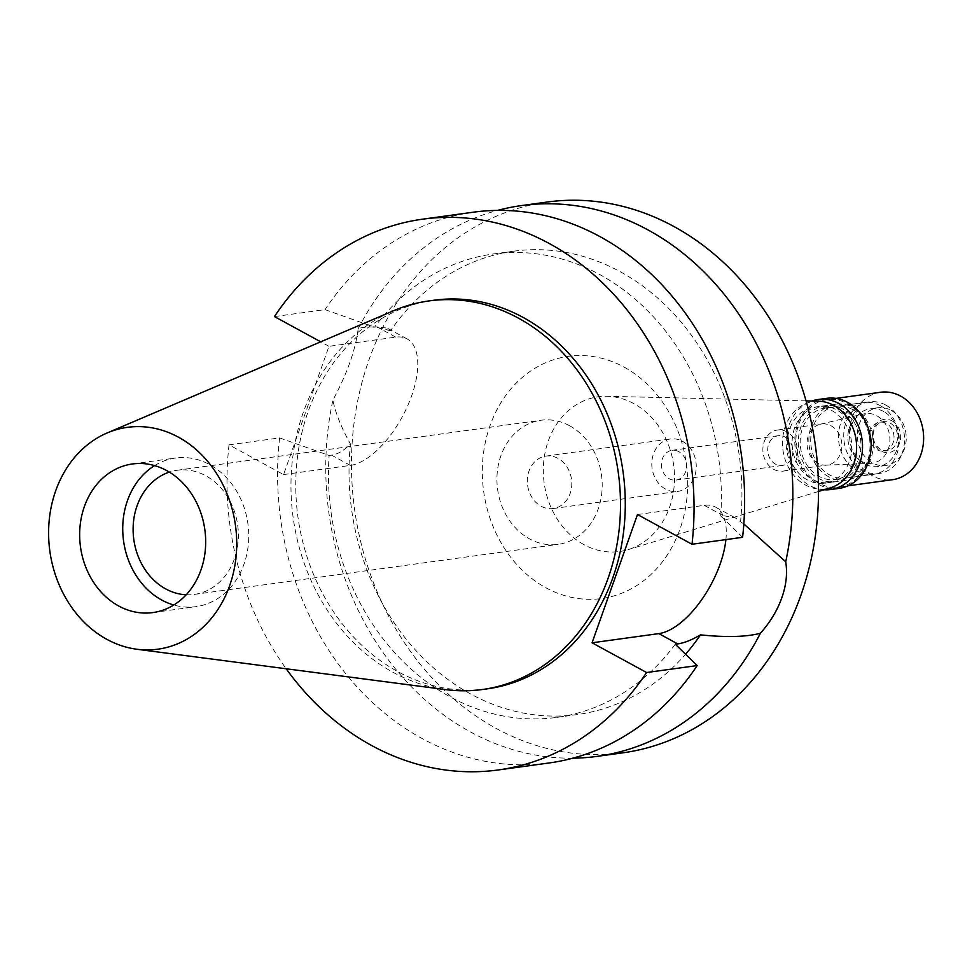<?xml version="1.0" encoding="UTF-8"?>
<svg xmlns="http://www.w3.org/2000/svg" width="972" height="972" viewBox="0 0 972 972"><rect width="100%" height="100%" fill="white"/><g stroke="black" fill="none" stroke-linecap="round" stroke-linejoin="round"><path stroke-width="0.73" stroke-dasharray="4.86 3.65" d="M445.553 689.61A196.125 164.11 82.2 0 1 393.028 672.284A196.125 164.11 82.2 0 1 290.968 485.502A196.125 164.11 82.2 0 1 393.453 310.785M433.804 300.251A196.125 164.11 -97.8 0 0 296.825 463A196.125 164.11 -97.8 0 0 397.815 671.616A196.125 164.11 -97.8 0 0 487.239 688.856M283.557 474.579L350.333 465.406A71.041 33.097 118.6 0 0 407.317 406.612A71.041 33.097 118.6 0 0 407.049 338.9A71.041 33.097 118.6 0 0 395.762 337.138L328.973 346.324L283.557 474.579L229.028 444.848A277.98 232.6 82.2 0 0 286.181 668.772M328.973 346.324L320.724 341.816M229.028 444.848L279.608 437.898L329.119 455.455L331.501 455.127C337.697 454.313 344.003 450.595 350.418 443.985A233.851 195.688 -97.8 0 0 577.344 714.554A233.851 195.688 -97.8 0 0 685.576 654.217M675.297 644.217A233.851 195.688 82.2 0 1 556.774 717.385A233.851 195.688 82.2 0 1 329.119 455.455M279.608 437.898A277.98 232.6 -97.8 0 0 548.973 762.996M637.486 514.528L704.263 505.343A71.041 33.097 -61.4 0 1 715.562 507.105A71.041 33.097 -61.4 0 1 725.902 539.606M742.596 537.309L720.726 515.95L723.107 515.622L735.33 517.894L740.543 521.77A233.851 195.688 -97.8 0 0 513.629 251.201A233.851 195.688 -97.8 0 0 390.465 330.893L387.293 328.123L376.917 326.859L395.762 337.138M376.917 326.859L374.536 327.187A233.851 195.688 82.2 0 1 493.059 254.02A233.851 195.688 82.2 0 1 720.726 515.95M274.444 316.58L325.025 309.631L374.536 327.187M473.23 212.212A277.98 232.6 -97.8 0 0 325.025 309.631M390.465 330.893C377.172 326.507 366.42 325.778 358.194 328.694C355.558 349.859 347.113 373.685 332.886 400.16C335.547 413.149 341.391 427.753 350.418 443.985M572.86 758.172A277.98 232.6 82.2 0 1 470.436 731.928A277.98 232.6 82.2 0 1 332.886 400.16M743.823 523.944L740.543 521.77M547.115 202.055A277.98 232.6 -97.8 0 0 352.97 432.71A277.98 232.6 -97.8 0 0 496.121 728.393A277.98 232.6 -97.8 0 0 622.858 752.826M358.194 328.694A277.98 232.6 82.2 0 1 497.543 210.414M624.06 367.1A122.217 102.267 82.2 0 1 679.938 529.218A122.217 102.267 82.2 0 1 545.912 587.781A122.217 102.267 82.2 0 1 490.034 425.675A122.217 102.267 82.2 0 1 624.06 367.1M583.953 544.648A78.1 65.343 82.2 0 1 544.381 456.463A78.1 65.343 82.2 0 1 607.038 396.284A78.1 65.343 82.2 0 1 633.89 403.647A78.1 65.343 -97.8 0 1 674.459 481.541A78.1 65.343 -97.8 0 1 628.119 549.63A78.1 65.343 -97.8 0 1 583.953 544.648M818.485 401.193A44.129 36.924 -97.8 0 0 783.092 435.189A44.129 36.924 -97.8 0 0 805.448 485.016A44.129 36.924 -97.8 0 0 830.404 487.835M831.825 410.536A38.382 32.125 82.2 0 1 851.594 451.36A38.382 32.125 82.2 0 1 824.778 483.218A38.382 32.125 82.2 0 1 807.282 479.84A38.382 32.125 82.2 0 1 787.514 439.004A38.382 32.125 82.2 0 1 814.317 407.159A38.382 32.125 82.2 0 1 831.825 410.536M842.833 409.018A38.382 32.125 -97.8 0 0 825.337 405.64A38.382 32.125 -97.8 0 0 798.522 437.497A38.382 32.125 -97.8 0 0 818.29 478.333A38.382 32.125 -97.8 0 0 835.798 481.699A38.382 32.125 -97.8 0 0 862.601 449.854A38.382 32.125 -97.8 0 0 842.833 409.018M842.129 411.01A36.183 30.278 82.2 0 1 860.767 449.489A36.183 30.278 82.2 0 1 835.495 479.512A36.183 30.278 82.2 0 1 818.995 476.341A36.183 30.278 82.2 0 1 800.369 437.85A36.183 30.278 82.2 0 1 825.629 407.827A36.183 30.278 82.2 0 1 842.129 411.01M880.425 405.737A36.183 30.278 -97.8 0 0 863.926 402.566A36.183 30.278 -97.8 0 0 838.666 432.589A36.183 30.278 -97.8 0 0 857.292 471.068A36.183 30.278 -97.8 0 0 873.792 474.251A36.183 30.278 -97.8 0 0 899.064 444.228A36.183 30.278 -97.8 0 0 880.425 405.737M876.866 415.809A25.029 20.947 82.2 0 1 889.635 443.414A25.029 20.947 82.2 0 1 870.596 463.352A25.029 20.947 82.2 0 1 860.864 460.995A25.029 20.947 82.2 0 1 847.888 435.371A25.029 20.947 82.2 0 1 863.804 413.926A25.029 20.947 82.2 0 1 876.866 415.809M817.841 463.231A20.74 17.35 82.2 0 1 807.088 441.993A20.74 17.35 82.2 0 1 820.271 424.217A20.74 17.35 82.2 0 1 821.644 423.962A20.74 17.35 82.2 0 1 831.096 425.785A20.74 17.35 82.2 0 1 841.776 447.849A20.74 17.35 82.2 0 1 827.293 465.053A20.74 17.35 82.2 0 1 825.908 465.175A20.74 17.35 82.2 0 1 817.841 463.231M773.663 469.306A20.74 17.35 -97.8 0 0 783.128 471.128A20.74 17.35 -97.8 0 0 797.611 453.924A20.74 17.35 -97.8 0 0 786.931 431.86A20.74 17.35 -97.8 0 0 777.479 430.037A20.74 17.35 -97.8 0 0 762.984 447.242A20.74 17.35 -97.8 0 0 773.663 469.306M785.097 437.036A15.005 12.551 82.2 0 1 792.824 453.001A15.005 12.551 82.2 0 1 782.339 465.442A15.005 12.551 82.2 0 1 775.498 464.13A15.005 12.551 82.2 0 1 767.783 448.165A15.005 12.551 82.2 0 1 778.256 435.723A15.005 12.551 82.2 0 1 785.097 437.036M678.821 451.652A15.005 12.551 -97.8 0 0 671.98 450.34A15.005 12.551 -97.8 0 0 661.507 462.781A15.005 12.551 -97.8 0 0 669.234 478.746A15.005 12.551 -97.8 0 0 676.075 480.059A15.005 12.551 -97.8 0 0 686.548 467.617A15.005 12.551 -97.8 0 0 678.821 451.652M682.49 441.3A26.475 22.149 82.2 0 1 696.122 469.464A26.475 22.149 82.2 0 1 677.63 491.431A26.475 22.149 82.2 0 1 665.565 489.098A26.475 22.149 82.2 0 1 651.933 460.935A26.475 22.149 82.2 0 1 670.425 438.967A26.475 22.149 82.2 0 1 682.49 441.3M558.025 458.407A26.475 22.149 -97.8 0 0 545.96 456.087A26.475 22.149 -97.8 0 0 527.468 478.054A26.475 22.149 -97.8 0 0 541.1 506.218A26.475 22.149 -97.8 0 0 553.165 508.538A26.475 22.149 -97.8 0 0 571.658 486.571A26.475 22.149 -97.8 0 0 558.025 458.407M569.592 425.748A62.658 52.427 82.2 0 1 601.862 492.391A62.658 52.427 82.2 0 1 558.098 544.381A62.658 52.427 82.2 0 1 529.533 538.877A62.658 52.427 82.2 0 1 497.263 472.234A62.658 52.427 82.2 0 1 541.027 420.244A62.658 52.427 82.2 0 1 569.592 425.748M186.199 594.779A62.658 52.427 -97.8 0 0 194.279 594.414A62.658 52.427 -97.8 0 0 238.043 542.425A62.658 52.427 -97.8 0 0 205.772 475.782A62.658 52.427 -97.8 0 0 177.208 470.266A62.658 52.427 -97.8 0 0 169.335 472.1M154.621 465.6A75.014 62.767 82.2 0 1 175.531 458.031A75.014 62.767 82.2 0 1 209.721 464.628A75.014 62.767 82.2 0 1 248.346 544.417A75.014 62.767 82.2 0 1 195.967 606.65A75.014 62.767 82.2 0 1 173.794 605.009M828.824 476.875A38.382 32.125 82.2 0 1 809.056 436.051A38.382 32.125 82.2 0 1 835.859 404.194A38.382 32.125 82.2 0 1 853.367 407.572A38.382 32.125 82.2 0 1 873.135 448.396A38.382 32.125 82.2 0 1 846.32 480.253A38.382 32.125 82.2 0 1 828.824 476.875M855.275 435.48A38.382 32.125 -97.8 0 0 836.613 409.868A38.382 32.125 -97.8 0 0 819.104 406.503A38.382 32.125 -97.8 0 0 792.302 438.348A38.382 32.125 -97.8 0 0 812.07 479.184A38.382 32.125 -97.8 0 0 829.566 482.562A38.382 32.125 -97.8 0 0 856.563 444.897M824.037 489.779A45.453 38.03 82.2 0 1 809.81 485.563A45.453 38.03 82.2 0 1 786.178 441.057A45.453 38.03 82.2 0 1 811.839 401.035M826.771 398.326A45.453 38.03 -97.8 0 0 795.023 436.027A45.453 38.03 -97.8 0 0 818.424 484.372A45.453 38.03 -97.8 0 0 839.152 488.369M847.062 403.514A44.129 36.924 82.2 0 1 869.782 450.449A44.129 36.924 82.2 0 1 838.97 487.057A44.129 36.924 82.2 0 1 818.849 483.181A44.129 36.924 82.2 0 1 796.129 436.246A44.129 36.924 82.2 0 1 826.941 399.626A44.129 36.924 82.2 0 1 847.062 403.514M880.559 392.263A44.129 36.924 -97.8 0 0 849.747 428.871A44.129 36.924 -97.8 0 0 872.467 475.806A44.129 36.924 -97.8 0 0 892.588 479.682M891.932 420.84A16.767 14.033 82.2 0 1 899.598 443.074A16.767 14.033 82.2 0 1 881.215 451.105A16.767 14.033 82.2 0 1 873.549 428.871A16.767 14.033 82.2 0 1 891.932 420.84M880.717 449.283A14.556 12.186 82.2 0 1 873.221 433.791A14.556 12.186 82.2 0 1 883.39 421.714A14.556 12.186 82.2 0 1 890.036 422.99A14.556 12.186 82.2 0 1 897.533 438.481A14.556 12.186 82.2 0 1 887.363 450.558A14.556 12.186 82.2 0 1 880.717 449.283M877.133 449.769A14.556 12.186 -97.8 0 0 883.767 451.057A14.556 12.186 -97.8 0 0 893.936 438.967A14.556 12.186 -97.8 0 0 886.44 423.488A14.556 12.186 -97.8 0 0 879.806 422.2A14.556 12.186 -97.8 0 0 869.636 434.29A14.556 12.186 -97.8 0 0 877.133 449.769M891.093 410.342A29.124 24.373 82.2 0 1 906.086 441.312A29.124 24.373 82.2 0 1 885.747 465.479A29.124 24.373 82.2 0 1 872.479 462.915A29.124 24.373 82.2 0 1 857.474 431.945A29.124 24.373 82.2 0 1 877.813 407.778A29.124 24.373 82.2 0 1 891.093 410.342M883.439 411.387A29.124 24.373 -97.8 0 0 870.159 408.835A29.124 24.373 -97.8 0 0 849.82 433.002A29.124 24.373 -97.8 0 0 864.813 463.972A29.124 24.373 -97.8 0 0 878.093 466.536A29.124 24.373 -97.8 0 0 898.432 442.369A29.124 24.373 -97.8 0 0 883.439 411.387M885.686 405.02A36.183 30.278 82.2 0 1 904.325 443.499A36.183 30.278 82.2 0 1 879.053 473.522A36.183 30.278 82.2 0 1 862.553 470.351A36.183 30.278 82.2 0 1 843.927 431.86A36.183 30.278 82.2 0 1 869.199 401.837A36.183 30.278 82.2 0 1 885.686 405.02M852.663 409.564A36.183 30.278 -97.8 0 0 836.163 406.381A36.183 30.278 -97.8 0 0 810.891 436.404A36.183 30.278 -97.8 0 0 829.529 474.883A36.183 30.278 -97.8 0 0 846.029 478.066A36.183 30.278 -97.8 0 0 871.289 448.043A36.183 30.278 -97.8 0 0 852.663 409.564M350.333 465.406L331.501 455.127M704.263 505.343L723.107 515.622M556.774 717.385L577.344 714.554M493.059 254.02L513.629 251.201M407.049 338.9L387.293 328.123M715.562 507.105L735.33 517.894M818.509 491.468L628.119 549.63M806.055 400.901L607.038 396.284M814.317 407.159L825.337 405.64M824.778 483.218L835.798 481.699M825.629 407.827L863.926 402.566M835.495 479.512L873.792 474.251M820.271 424.217L863.804 413.926M825.908 465.175L870.596 463.352M783.128 471.128L827.293 465.053M777.479 430.037L821.644 423.962M671.98 450.34L778.256 435.723M676.075 480.059L782.339 465.442M545.96 456.087L670.425 438.967M553.165 508.538L677.63 491.431M177.208 470.266L541.027 420.244M194.279 594.414L558.098 544.381M132.447 463.96L175.531 458.031M152.883 612.579L195.967 606.65M835.859 404.194L819.104 406.503M846.32 480.253L829.566 482.562M835.969 398.386L826.941 399.626M847.997 485.818L838.97 487.057M887.363 450.558L883.767 451.057M883.39 421.714L879.806 422.2M877.813 407.778L870.159 408.835M885.747 465.479L878.093 466.536M869.199 401.837L836.163 406.381M879.053 473.522L846.029 478.066"/><path stroke-width="1.46" d="M178.459 437.181A111.962 93.689 82.2 0 1 234.325 568.523A111.962 93.689 82.2 0 1 136.845 649.247A111.962 93.689 82.2 0 1 106.871 639.345A111.962 93.689 82.2 0 1 48.6 532.717A111.962 93.689 82.2 0 1 107.102 432.977A111.962 93.689 82.2 0 1 178.459 437.181M166.637 470.545A75.014 62.767 -97.8 0 0 132.447 463.96A75.014 62.767 -97.8 0 0 80.056 526.192A75.014 62.767 -97.8 0 0 118.681 605.981A75.014 62.767 -97.8 0 0 152.883 612.579A75.014 62.767 -97.8 0 0 205.274 550.334A75.014 62.767 -97.8 0 0 166.637 470.545M107.102 432.977L393.453 310.785A196.125 164.11 82.2 0 1 429.017 300.919A196.125 164.11 82.2 0 1 518.441 318.148A196.125 164.11 82.2 0 1 619.431 526.775A196.125 164.11 82.2 0 1 482.452 689.513A196.125 164.11 82.2 0 1 445.553 689.61L136.845 649.247M482.452 689.513L487.239 688.856A196.125 164.11 -97.8 0 0 624.218 526.119A196.125 164.11 -97.8 0 0 523.228 317.492A196.125 164.11 -97.8 0 0 433.804 300.251L429.017 300.919M320.724 341.816L274.444 316.58A277.98 232.6 82.2 0 1 422.65 219.174A277.98 232.6 82.2 0 1 692.015 544.259L637.486 514.528L592.07 642.796L646.599 672.527A277.98 232.6 82.2 0 1 498.393 769.946A277.98 232.6 82.2 0 1 286.181 668.772M685.576 654.217A233.851 195.688 -97.8 0 0 700.496 634.862C691.529 640.086 683.923 643.1 677.678 643.889L658.846 633.61L592.07 642.796M498.393 769.946L548.973 762.996A277.98 232.6 -97.8 0 0 697.179 665.577L675.297 644.217L677.678 643.889M646.599 672.527L697.179 665.577M725.902 539.606A71.041 33.097 -61.4 0 1 658.846 633.61M422.65 219.174L473.23 212.212A277.98 232.6 -97.8 0 1 742.596 537.309L692.015 544.259M700.496 634.862C726.254 637.523 746.229 636.988 760.408 633.258A277.98 232.6 82.2 0 1 597.173 756.362A277.98 232.6 82.2 0 1 572.86 758.172M760.408 633.258C770.249 622.129 777.381 610.319 781.792 597.829C786.251 585.278 787.551 573.261 785.716 561.792L743.823 523.944M597.173 756.362L622.858 752.826A277.98 232.6 -97.8 0 0 817.002 522.171A277.98 232.6 -97.8 0 0 673.851 226.488A277.98 232.6 -97.8 0 0 547.115 202.055L521.429 205.59A277.98 232.6 82.2 0 1 648.166 230.024A277.98 232.6 82.2 0 1 785.716 561.792M497.543 210.414A277.98 232.6 82.2 0 1 521.429 205.59M818.509 491.468L830.404 487.835A44.129 36.924 -97.8 0 0 856.575 449.356A44.129 36.924 -97.8 0 0 833.66 405.348A44.129 36.924 -97.8 0 0 818.485 401.193L806.055 400.901M169.335 472.1A62.658 52.427 -97.8 0 0 133.14 527.043A62.658 52.427 -97.8 0 0 165.714 588.911A62.658 52.427 -97.8 0 0 186.199 594.779M173.794 605.009A75.014 62.767 82.2 0 1 161.765 600.064A75.014 62.767 82.2 0 1 122.849 533.446A75.014 62.767 82.2 0 1 154.621 465.6M856.563 444.897A38.382 32.125 -97.8 0 0 855.275 435.48M811.839 401.035A45.453 38.03 82.2 0 1 818.145 399.504A45.453 38.03 82.2 0 1 838.872 403.502A45.453 38.03 82.2 0 1 862.273 451.846A45.453 38.03 82.2 0 1 830.525 489.548A45.453 38.03 82.2 0 1 824.037 489.779M830.525 489.548L839.152 488.369A45.453 38.03 -97.8 0 0 870.888 450.656A45.453 38.03 -97.8 0 0 847.487 402.311A45.453 38.03 -97.8 0 0 826.771 398.326L818.145 399.504M847.997 485.818L892.588 479.682A44.129 36.924 -97.8 0 0 923.4 443.074A44.129 36.924 -97.8 0 0 900.679 396.139A44.129 36.924 -97.8 0 0 880.559 392.263L835.969 398.386"/></g></svg>
